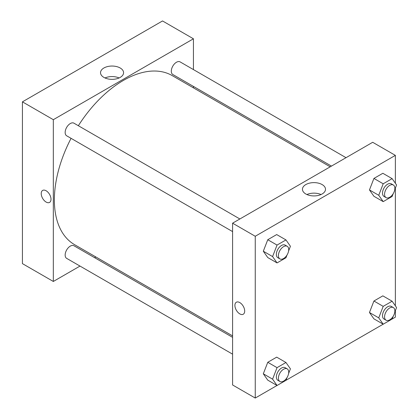 <?xml version="1.0" encoding="UTF-8"?>
<svg xmlns="http://www.w3.org/2000/svg" width="419" height="419" viewBox="0 0 419 419"><rect width="100%" height="100%" fill="white"/><g stroke="black" fill="none" stroke-linecap="round" stroke-linejoin="round"><path stroke-width="0.63" d="M22.422 101.843L22.422 263.63L22.422 101.843L162.53 20.95L22.422 101.843L53.328 119.687L193.437 38.794L193.437 69.591M239.872 218.975L73.948 123.181A7.285 4.206 120 0 0 66.663 127.386A7.285 4.206 120 0 0 66.663 135.798L232.587 231.592M232.587 337.342L73.948 245.754A7.285 4.206 120 0 0 66.663 249.96A7.285 4.206 120 0 0 66.663 258.371L232.587 354.165M80.003 266.07L53.328 281.468L53.328 119.687M94.568 257.659L95.825 256.936M193.437 86.414L193.437 87.859M346.026 157.685L180.102 61.892A7.285 4.206 120 0 0 172.817 66.097A7.285 4.206 120 0 0 172.817 74.509L331.455 166.097M71.068 138.338A97.617 56.361 120 0 0 54.36 199.983A97.617 56.361 120 0 0 74.577 244.67L232.587 335.897M330.203 166.82L172.193 75.593A97.617 56.361 120 0 0 78.353 125.721M53.328 281.468L22.422 263.63M120.201 67.993A11.528 6.657 180 0 1 123.579 72.697A11.528 6.657 180 0 1 112.051 79.353A11.528 6.657 180 0 1 100.523 72.697A11.528 6.657 180 0 1 107.641 66.548A11.528 6.657 180 0 1 120.201 67.993M193.437 38.794L162.53 20.95M42.659 190.42A6.919 3.996 -120 0 0 41.596 195.966A6.919 3.996 -120 0 0 46.121 202.063A6.919 3.996 60 0 1 41.596 195.966A6.919 3.996 60 0 1 42.659 190.42A6.919 3.996 60 0 1 49.578 194.416A6.919 3.996 60 0 1 49.578 202.408A6.919 3.996 60 0 1 46.116 202.063A6.919 3.996 -120 0 0 49.578 202.408M119.106 77.96A11.528 6.657 0 0 0 104.996 77.96M277.022 385.48L255.25 398.05L232.587 384.967L232.587 223.18L372.695 142.287L395.363 155.37L395.363 183.25M285.973 380.311L383.176 324.196M392.126 319.027L395.363 317.157L395.363 310.694M263.31 251.217L267.767 257.565L263.31 251.217L267.767 239.72L263.31 251.217L272.58 256.569L277.043 245.073L285.962 239.925L290.425 246.267L288.591 250.991M276.692 234.572L267.767 239.72L276.692 234.572L285.962 239.925M369.464 189.933L373.921 196.275L369.464 189.933L373.921 178.431L369.464 189.933L378.734 195.285L383.196 183.784L392.116 178.635L396.578 184.983L394.745 189.702M382.846 173.283L373.921 178.431L382.846 173.283L392.116 178.635M369.464 312.506L373.921 318.854L369.464 312.506L373.921 301.01L369.464 312.506L378.734 317.859L383.196 306.362L392.116 301.214L396.578 307.556L394.745 312.281M382.846 295.856L373.921 301.01L382.846 295.856L392.116 301.214M255.25 398.05L255.25 236.264L395.363 155.37M395.363 188.115L395.363 305.828M263.31 373.795L267.767 380.143L263.31 373.795L267.767 362.299L263.31 373.795L272.58 379.148L277.043 367.652L285.962 362.498L290.425 368.846L288.591 373.565M276.692 357.145L267.767 362.299L276.692 357.145L285.962 362.498M305.823 193.981A11.528 6.657 180 0 1 302.45 189.278A11.528 6.657 180 0 1 313.972 182.621A11.528 6.657 180 0 1 325.5 189.278A11.528 6.657 180 0 1 318.388 195.422A11.528 6.657 180 0 1 305.823 193.981M255.25 236.264L232.587 223.18M244.691 311.06A6.919 3.996 60 0 1 243.261 314.229A6.919 3.996 60 0 1 236.337 310.233A6.919 3.996 60 0 1 236.337 302.24A6.919 3.996 60 0 1 241.669 304.094A6.919 3.996 60 0 1 244.691 311.06M321.027 194.536A11.528 6.657 0 0 0 306.923 194.536M236.342 302.24A6.919 3.996 -120 0 0 236.342 310.233A6.919 3.996 -120 0 0 243.261 314.229M287.041 254.988L285.962 257.769L277.043 262.917L272.58 256.569M287.204 246.299L285.145 245.11A7.285 4.206 120 0 0 279.531 247.063A7.285 4.206 120 0 0 276.351 254.396A7.285 4.206 120 0 0 277.86 257.727L279.918 258.916A7.285 4.206 120 0 0 287.204 254.71A7.285 4.206 120 0 0 287.204 246.299A7.285 4.206 120 0 0 281.589 248.252A7.285 4.206 120 0 0 278.41 255.585A7.285 4.206 120 0 0 279.918 258.916M277.043 262.917L267.767 257.565M277.043 245.073L267.767 239.72M393.195 193.698L392.116 196.48L383.196 201.628L378.734 195.285M393.357 185.015L391.299 183.826A7.285 4.206 120 0 0 385.684 185.774A7.285 4.206 120 0 0 382.505 193.107A7.285 4.206 120 0 0 384.014 196.443L386.072 197.632A7.285 4.206 120 0 0 393.357 193.426A7.285 4.206 120 0 0 393.357 185.015A7.285 4.206 120 0 0 387.743 186.963A7.285 4.206 120 0 0 384.563 194.296A7.285 4.206 120 0 0 386.072 197.632M383.196 201.628L373.921 196.275M383.196 183.784L373.921 178.431M287.041 377.566L285.962 380.342L277.043 385.496L272.58 379.148M287.204 368.877L285.145 367.688A7.285 4.206 120 0 0 279.531 369.642A7.285 4.206 120 0 0 276.351 376.969A7.285 4.206 120 0 0 277.86 380.305L279.918 381.494A7.285 4.206 120 0 0 287.204 377.289A7.285 4.206 120 0 0 287.204 368.877A7.285 4.206 120 0 0 281.589 370.831A7.285 4.206 120 0 0 278.41 378.158A7.285 4.206 120 0 0 279.918 381.494M277.043 385.496L267.767 380.143M277.043 367.652L267.767 362.299M393.195 316.277L392.116 319.058L383.196 324.206L378.734 317.859M393.357 307.588L391.299 306.399A7.285 4.206 120 0 0 385.684 308.353A7.285 4.206 120 0 0 382.505 315.685A7.285 4.206 120 0 0 384.014 319.016L386.072 320.205A7.285 4.206 120 0 0 393.357 315.999A7.285 4.206 120 0 0 393.357 307.588A7.285 4.206 120 0 0 387.743 309.541A7.285 4.206 120 0 0 384.563 316.874A7.285 4.206 120 0 0 386.072 320.205M383.196 324.206L373.921 318.854M383.196 306.362L373.921 301.01"/></g></svg>
